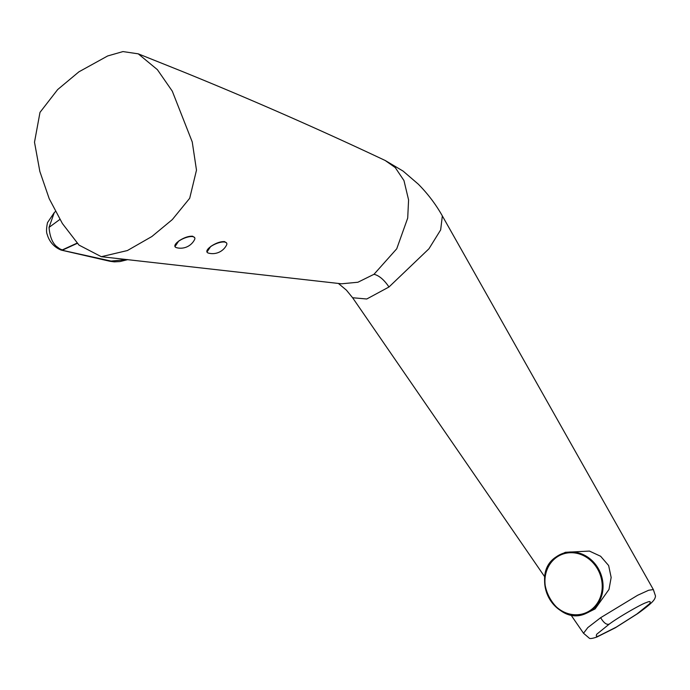 <?xml version="1.0" encoding="UTF-8"?>
<svg xmlns="http://www.w3.org/2000/svg" width="690" height="690" viewBox="0 0 690 690"><rect width="100%" height="100%" fill="white"/><g stroke="black" fill="none" stroke-linecap="round" stroke-linejoin="round"><path stroke-width="1.03" d="M210.726 246.589A10.824 3.916 -23.9 0 1 224.776 242.069A10.824 3.916 -23.9 0 1 226.751 243.277A10.824 3.916 -23.9 0 1 226.536 245.088A15.689 15.689 0 0 1 208.458 253.092A10.824 3.916 -23.9 0 1 206.966 252.04A10.824 3.916 -23.9 0 1 210.726 246.589M208.923 253.196A10.824 3.916 -23.9 0 1 208.458 253.092M206.966 252.04L210.683 246.511C215.815 243.07 220.446 241.431 224.578 241.604L226.665 243.096M192.795 236.636A10.824 3.916 -23.9 0 1 194.77 237.834A10.824 3.916 -23.9 0 1 194.554 239.646A15.689 15.689 0 0 1 176.476 247.658A10.824 3.916 -23.9 0 1 174.984 246.606A10.824 3.916 -23.9 0 1 178.736 241.155A10.824 3.916 -23.9 0 1 192.795 236.636M176.942 247.753A10.824 3.916 -23.9 0 1 176.476 247.658M174.984 246.606L178.701 241.069C183.842 237.645 188.482 236.032 192.622 236.222L194.692 237.679M556.485 556.701L565.369 552.293L589.424 551.077L600.611 556.252L608.64 565.541L611.159 577.452L608.985 589.45L595.116 608.908L586.422 613.229A32.163 28.652 -113 0 0 591.183 610.581A32.163 28.652 -113 0 0 598.903 569.664A32.163 28.652 -113 0 0 561.272 554.027A32.163 28.652 -113 0 0 556.502 556.683C527.772 574.477 556.244 628.271 586.422 613.229A32.163 28.652 -113 0 1 548.8 597.626A32.163 28.652 -113 0 1 556.459 556.718M570.811 614.747L583.524 633.256L587.802 627.598L600.654 617.697L637.603 595.289L648.678 590.243L653.352 589.579L442.342 215.918L440.66 229.899L428.956 248.78L388.979 286.997C384.106 279.769 379.112 275.534 373.997 274.292L357.912 282.245L341.541 283.797L101.309 256.697L127.391 250.548L151.895 236.506L172.328 219.575L189.698 198.272L196.486 170.154L192.243 141.95L172.276 91.14L157.38 69.656L138.25 53.837L122.975 51.578L107.666 55.959L78.919 71.82L57.667 89.562L39.994 112.375L34.5 142.209L39.848 171.456L49.206 198.686L62.385 223.517L78.979 245.079L101.309 256.697M373.997 274.292L396.733 248.797L407.704 218.075L408.584 199.928L403.961 180.547L395.249 167.584L385.184 160.485C317.823 128.702 249.978 98.946 181.651 71.217L138.25 53.837M544.824 576.952L352.607 297.744L366.761 298.994L388.979 286.997M609.382 624.019C619.43 616.506 643.037 603.25 646.142 602.663C649.989 600.886 651.127 601.266 649.54 603.802L636.965 613.971L616.265 627.124L599.558 635.542C596.609 636.991 595.677 636.551 596.747 634.231L609.382 624.019C606.76 625.157 603.854 623.053 600.654 617.697M59.547 248.624L60.901 249.978L111.09 261.07L127.426 259.569M60.901 249.978C50.913 245.804 48.007 237.274 47.317 234.729C46.221 232.547 46.282 228.511 47.507 222.62L54.251 212.632L49.042 227.398C50.042 239.784 54.475 247.279 62.342 249.892L77.177 243.087M59.047 248.331L56.485 246.382M49.042 227.398L59.849 219.437M556.58 557.322A31.533 28.092 -113 0 0 550.525 600.024A31.533 28.092 -113 0 0 590.58 610.167A31.533 28.092 -113 0 0 596.634 567.465A31.533 28.092 -113 0 0 556.58 557.322M636.965 613.971L637.948 613.436C654.534 601.525 655.052 599.058 655.5 596.022L653.352 589.579M111.09 261.07L109.883 261.26L114.247 261.855L119.957 261.57L127.797 259.613M77.366 243.303L62.721 250.013L60.867 249.987M583.524 633.256L589.484 638.336C590.381 638.819 592.822 638.397 596.807 637.068L615.316 627.797L637.948 613.436M338.385 283.435L346.415 290.145L352.599 297.735M442.342 215.918C435.882 204.43 427.878 193.847 418.312 184.17L403.089 171.094L385.201 160.485M109.883 261.26L61.289 250.116M54.26 212.632L55.39 211.554"/></g></svg>
